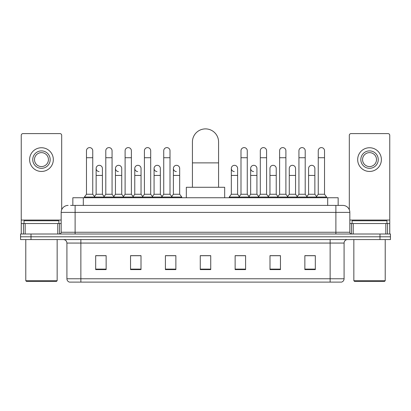 <?xml version="1.0" encoding="UTF-8"?>
<svg xmlns="http://www.w3.org/2000/svg" width="411" height="411" viewBox="0 0 411 411"><rect width="100%" height="100%" fill="white"/><g stroke="black" fill="none" stroke-linecap="round" stroke-linejoin="round"><path stroke-width="0.62" d="M72.85 205.413L72.85 197.742L338.15 197.742L338.15 205.413M70.738 205.413L342.861 205.413A6.972 6.972 0 0 1 349.833 212.384L349.833 232.256C349.925 233.304 350.511 233.89 351.58 234.003M70.579 205.413L75.11 205.413L75.11 212.384L61.167 212.384L61.167 232.256A1.742 1.742 0 0 1 59.42 234.003M68.139 205.413A6.972 6.972 0 0 0 61.167 212.384M31.01 234.003L20.55 234.003L20.55 236.787L31.01 236.787L20.55 236.787L20.55 239.577L31.01 239.577L31.01 236.787L379.99 236.787L31.01 236.787L31.01 234.003L379.99 234.003L379.99 236.787L390.45 236.787L379.99 236.787L379.99 239.577L31.01 239.577M379.99 239.577L390.45 239.577L390.45 234.003L379.99 234.003M349.833 212.384L335.89 212.384L335.89 205.413L342.861 205.413M344.084 278.766C343.986 280.436 343.149 281.55 341.572 282.11L330.136 282.11L330.136 278.766L344.084 278.766L344.084 243.065A3.488 3.488 0 0 1 347.567 239.577M330.136 282.11L69.428 282.11A3.488 3.488 0 0 1 66.916 278.766L66.916 243.065C66.71 240.949 65.549 239.788 63.433 239.577M315.319 269.595L315.319 255.652L304.859 255.652L304.859 269.595L315.319 269.595M280.456 269.595L280.456 255.652L269.996 255.652L269.996 269.595L280.456 269.595M245.593 269.595L245.593 255.652L235.133 255.652L235.133 269.595L245.593 269.595M106.141 269.595L106.141 255.652L95.681 255.652L95.681 269.595L106.141 269.595M141.004 269.595L141.004 255.652L130.544 255.652L130.544 269.595L141.004 269.595M175.867 269.595L175.867 255.652L165.407 255.652L165.407 269.595L175.867 269.595M210.73 269.595L210.73 255.652L200.27 255.652L200.27 269.595L210.73 269.595M279.269 255.719L276.588 255.719M304.859 255.719L315.216 255.719M308.24 255.719L305.558 255.719M173.041 255.719L170.36 255.719M134.412 255.719L131.731 255.719M105.442 255.719L102.76 255.719M95.784 255.719L106.141 255.719M240.641 255.719L237.959 255.719M210.73 255.719L200.27 255.719M175.867 255.719L165.407 255.719M141.004 255.719L130.544 255.719M245.593 255.719L235.133 255.719M280.456 255.719L269.996 255.719M57.766 234.003L57.766 223.543L25.169 223.543L25.169 234.003M61.691 209.738L61.691 135.337A1.742 1.742 0 0 0 59.944 133.596L22.99 133.596A1.742 1.742 0 0 0 21.249 135.337L21.249 223.543L25.169 223.543M57.766 223.543L61.167 223.543M21.249 234.003L21.249 223.543M41.47 150.888A8.718 8.718 0 0 0 32.752 159.602A8.718 8.718 0 0 0 41.47 168.32A8.718 8.718 0 0 0 50.183 159.602A8.718 8.718 0 0 0 41.47 150.888M41.47 152.63A6.972 6.972 0 0 0 34.493 159.602A6.972 6.972 0 0 0 41.47 166.573A6.972 6.972 0 0 0 48.441 159.602A6.972 6.972 0 0 0 41.47 152.63M41.47 171.454A11.852 11.852 0 0 0 53.322 159.602A11.852 11.852 0 0 0 41.47 147.749A11.852 11.852 0 0 0 29.613 159.602A11.852 11.852 0 0 0 41.47 171.454M56.461 281.417L26.479 281.417L25.78 280.718L57.155 280.718L56.461 281.417M25.78 239.577L25.78 280.718M57.155 239.577L57.155 280.718M58.901 223.543L58.901 220.753L24.038 220.753L24.038 223.543M192.425 187.282L192.425 141.959A13.075 13.075 0 0 1 205.5 128.89A13.075 13.075 0 0 1 218.575 141.959A13.075 13.075 0 0 0 205.5 128.89M218.575 187.282L218.575 141.959M224.673 197.742L224.673 187.282L186.327 187.282L186.327 197.742M86.474 157.721L92.752 157.721L92.752 194.254L86.474 194.254L86.474 150.75A3.139 3.139 0 0 1 89.814 147.616A3.139 3.139 0 0 1 92.752 150.75A3.139 3.139 0 0 0 89.814 147.616M86.474 194.254L84.383 197.044L84.383 197.742M92.752 194.254L94.843 197.044L84.383 197.044M105.791 194.254L105.791 157.721L112.064 157.721L112.064 194.254L105.791 194.254L103.7 197.044L94.843 197.044L94.843 197.742M105.791 157.721L105.791 150.75A3.139 3.139 0 0 1 109.126 147.616A3.139 3.139 0 0 1 112.064 150.75A3.139 3.139 0 0 0 109.126 147.616M112.064 194.254L114.16 197.044L103.7 197.044L103.7 197.742M125.103 194.254L125.103 157.721L131.381 157.721L131.381 194.254L125.103 194.254L123.012 197.044L114.16 197.044L114.16 197.742M125.103 157.721L125.103 150.75A3.139 3.139 0 0 1 128.438 147.616A3.139 3.139 0 0 1 131.381 150.75A3.139 3.139 0 0 0 128.438 147.616M131.381 194.254L133.472 197.044L123.012 197.044L123.012 197.742M144.42 194.254L144.42 157.721L150.693 157.721L150.693 194.254L144.42 194.254L142.329 197.044L133.472 197.044L133.472 197.742M144.42 157.721L144.42 150.75A3.139 3.139 0 0 1 147.755 147.616A3.139 3.139 0 0 1 150.693 150.75A3.139 3.139 0 0 0 147.755 147.616M150.693 194.254L152.784 197.044L142.329 197.044L142.329 197.742M163.732 194.254L163.732 157.721L170.01 157.721L170.01 194.254L163.732 194.254L161.641 197.044L152.784 197.044L152.784 197.742M163.732 157.721L163.732 150.75A3.139 3.139 0 0 1 167.066 147.616A3.139 3.139 0 0 1 170.01 150.75A3.139 3.139 0 0 0 167.066 147.616M170.01 194.254L172.101 197.044L161.641 197.044L161.641 197.742M179.669 194.254L179.669 175.43L173.391 175.43L173.391 194.254L179.669 194.254L181.76 197.044L172.101 197.044L172.101 197.742M240.99 157.721L247.268 157.721L247.268 194.254L240.99 194.254L240.99 150.75A3.139 3.139 0 0 1 244.324 147.616A3.139 3.139 0 0 1 247.268 150.75A3.139 3.139 0 0 0 244.324 147.616M240.99 194.254L238.899 197.044L238.899 197.742M247.268 194.254L249.359 197.044L229.24 197.044L229.24 197.742M260.307 194.254L260.307 157.721L266.58 157.721L266.58 194.254L260.307 194.254L258.216 197.044L249.359 197.044L249.359 197.742M260.307 157.721L260.307 150.75A3.139 3.139 0 0 1 263.641 147.616A3.139 3.139 0 0 1 266.58 150.75A3.139 3.139 0 0 0 263.641 147.616M266.58 194.254L268.671 197.044L258.216 197.044L258.216 197.742M279.619 194.254L279.619 157.721L285.897 157.721L285.897 194.254L279.619 194.254L277.528 197.044L268.671 197.044L268.671 197.742M279.619 157.721L279.619 150.75A3.139 3.139 0 0 1 282.953 147.616A3.139 3.139 0 0 1 285.897 150.75A3.139 3.139 0 0 0 282.953 147.616M285.897 194.254L287.988 197.044L277.528 197.044L277.528 197.742M298.936 194.254L298.936 157.721L305.209 157.721L305.209 194.254L298.936 194.254L296.84 197.044L287.988 197.044L287.988 197.742M298.936 157.721L298.936 150.75A3.139 3.139 0 0 1 302.27 147.616A3.139 3.139 0 0 1 305.209 150.75A3.139 3.139 0 0 0 302.27 147.616M305.209 194.254L307.3 197.044L296.84 197.044L296.84 197.742M318.248 194.254L318.248 157.721L324.526 157.721L324.526 194.254L318.248 194.254L316.157 197.044L307.3 197.044L307.3 197.742M318.248 157.721L318.248 150.75A3.139 3.139 0 0 1 321.582 147.616A3.139 3.139 0 0 1 324.526 150.75A3.139 3.139 0 0 0 321.582 147.616M324.526 194.254L326.617 197.044L316.157 197.044L316.157 197.742M326.617 197.044L326.617 197.742M99.077 171.587A3.139 3.139 0 0 1 96.133 168.459A3.139 3.139 0 0 1 99.467 165.325A3.139 3.139 0 0 1 102.411 168.459L102.411 175.43L96.133 175.43L96.133 168.459M102.411 175.43L102.411 194.254L96.133 194.254L96.133 175.43M96.133 194.254L94.443 196.509M102.411 194.254L104.101 196.509M118.389 171.587A3.139 3.139 0 0 1 115.45 168.459A3.139 3.139 0 0 1 118.784 165.325A3.139 3.139 0 0 1 121.723 168.459L121.723 175.43L115.45 175.43L115.45 168.459M121.723 175.43L121.723 194.254L115.45 194.254L115.45 175.43M115.45 194.254L113.76 196.509M121.723 194.254L123.413 196.509M137.7 171.587A3.139 3.139 0 0 1 134.762 168.459A3.139 3.139 0 0 1 138.096 165.325A3.139 3.139 0 0 1 141.04 168.459L141.04 175.43L134.762 175.43L134.762 168.459M141.04 175.43L141.04 194.254L134.762 194.254L134.762 175.43M134.762 194.254L133.072 196.509M141.04 194.254L142.73 196.509M157.017 171.587A3.139 3.139 0 0 1 154.079 168.459A3.139 3.139 0 0 1 157.413 165.325A3.139 3.139 0 0 1 160.352 168.459L160.352 175.43L154.079 175.43L154.079 168.459M160.352 175.43L160.352 194.254L154.079 194.254L154.079 175.43M154.079 194.254L152.383 196.509M160.352 194.254L162.042 196.509M176.329 171.587A3.139 3.139 0 0 1 173.391 168.459A3.139 3.139 0 0 1 176.725 165.325A3.139 3.139 0 0 1 179.669 168.459L179.669 175.43M173.391 194.254L171.7 196.509M181.76 197.044L181.76 197.742M234.275 171.587A3.139 3.139 0 0 1 231.331 168.459A3.139 3.139 0 0 1 234.671 165.325A3.139 3.139 0 0 1 237.609 168.459L237.609 175.43L231.331 175.43L231.331 168.459M237.609 175.43L237.609 194.254L231.331 194.254L231.331 175.43M231.331 194.254L229.24 197.044M237.609 194.254L239.3 196.509M253.587 171.587A3.139 3.139 0 0 1 250.648 168.459A3.139 3.139 0 0 1 253.983 165.325A3.139 3.139 0 0 1 256.921 168.459L256.921 175.43L250.648 175.43L250.648 168.459M256.921 175.43L256.921 194.254L250.648 194.254L250.648 175.43M250.648 194.254L248.958 196.509M256.921 194.254L258.617 196.509M269.96 168.459A3.139 3.139 0 0 1 273.3 165.325A3.139 3.139 0 0 1 276.238 168.459L276.238 175.43L269.96 175.43L269.96 168.459M276.238 175.43L276.238 194.254L269.96 194.254L269.96 175.43M269.96 194.254L268.27 196.509M276.238 194.254L277.928 196.509M289.277 168.459A3.139 3.139 0 0 1 292.611 165.325A3.139 3.139 0 0 1 295.55 168.459L295.55 175.43L289.277 175.43L289.277 168.459M295.55 175.43L295.55 194.254L289.277 194.254L289.277 175.43M289.277 194.254L287.587 196.509M295.55 194.254L297.24 196.509M308.589 168.459A3.139 3.139 0 0 1 311.923 165.325A3.139 3.139 0 0 1 314.867 168.459L314.867 175.43L308.589 175.43L308.589 168.459M314.867 175.43L314.867 194.254L308.589 194.254L308.589 175.43M308.589 194.254L306.899 196.509M314.867 194.254L316.557 196.509M385.831 234.003L385.831 223.543L353.234 223.543L353.234 234.003M389.751 234.003L389.751 223.543L389.751 234.003M385.831 223.543L389.751 223.543L389.751 135.337A1.742 1.742 0 0 0 388.01 133.596L351.056 133.596A1.742 1.742 0 0 0 349.309 135.337L349.309 209.738M349.833 223.543L353.234 223.543M369.53 150.888A8.718 8.718 0 0 0 360.817 159.602A8.718 8.718 0 0 0 369.53 168.32A8.718 8.718 0 0 0 378.248 159.602A8.718 8.718 0 0 0 369.53 150.888M369.53 152.63A6.972 6.972 0 0 0 362.559 159.602A6.972 6.972 0 0 0 369.53 166.573A6.972 6.972 0 0 0 376.507 159.602A6.972 6.972 0 0 0 369.53 152.63M369.53 171.454A11.852 11.852 0 0 0 381.387 159.602A11.852 11.852 0 0 0 369.53 147.749A11.852 11.852 0 0 0 357.678 159.602A11.852 11.852 0 0 0 369.53 171.454M384.521 281.417L354.539 281.417L353.845 280.718L385.22 280.718L384.521 281.417M353.845 239.577L353.845 280.718M385.22 239.577L385.22 280.718M386.962 223.543L386.962 220.753L352.099 220.753L352.099 223.543M83.31 205.413L83.31 197.742M327.69 205.413L327.69 197.742M75.11 234.003L75.11 232.256L349.833 232.256M61.167 232.256L75.11 232.256L75.11 212.384L335.89 212.384L335.89 234.003M330.136 239.577L330.136 243.065L66.916 243.065M344.084 243.065L330.136 243.065L330.136 278.766L80.864 278.766L80.864 282.11M66.916 278.766L80.864 278.766L80.864 239.577M210.73 269.113L200.27 269.113M175.867 269.113L165.407 269.113M141.004 269.113L130.544 269.113M106.141 269.113L95.681 269.113M245.593 269.113L235.133 269.113M280.456 269.113L269.996 269.113M315.319 269.113L304.859 269.113M61.167 220.055L21.249 220.055M59.482 223.543L59.482 233.998M21.274 223.543L21.274 234.003M23.453 234.003L23.453 223.543M192.425 162.879L218.575 162.879M389.751 220.055L349.833 220.055M389.726 234.003L389.726 223.543M387.547 223.543L387.547 234.003M351.518 233.998L351.518 223.543M92.752 157.721L92.752 150.75M112.064 157.721L112.064 150.75M131.381 157.721L131.381 150.75M150.693 157.721L150.693 150.75M170.01 157.721L170.01 150.75M247.268 157.721L247.268 150.75M266.58 157.721L266.58 150.75M285.897 157.721L285.897 150.75M305.209 157.721L305.209 150.75M324.526 157.721L324.526 150.75M173.391 175.43L173.391 168.459"/></g></svg>
